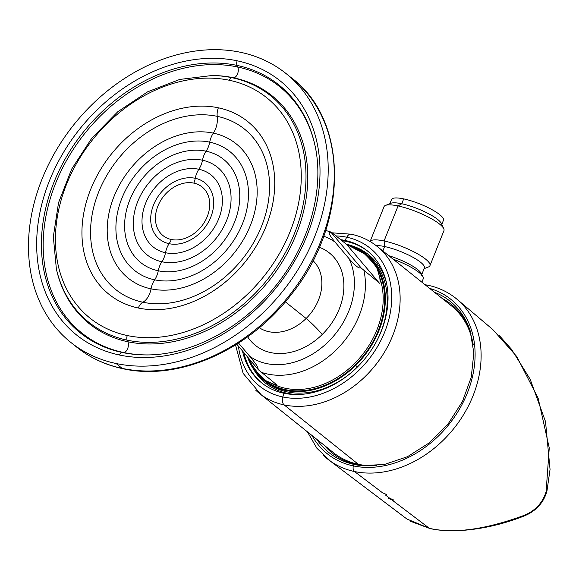 <?xml version="1.0" encoding="UTF-8"?>
<svg xmlns="http://www.w3.org/2000/svg" width="579" height="579" viewBox="0 0 579 579"><rect width="100%" height="100%" fill="white"/><g stroke="black" fill="none" stroke-linecap="round" stroke-linejoin="round"><path stroke-width="0.87" d="M453.104 296.224A102.823 79.757 128.7 0 1 457.207 299.415A102.823 79.757 128.7 0 1 459.154 301.131A102.823 79.757 128.7 0 1 463.316 415.071A102.823 79.757 128.7 0 1 354.478 471.523A102.823 79.757 128.7 0 1 330.486 461.202A102.823 79.757 128.7 0 1 328.749 459.936L406.878 518.987L429.365 528.323L392.236 500.162L388.024 497.918M388.704 497.824L388.429 498.505L389.276 497.918L393.525 500.082M328.749 459.936A102.823 79.757 128.7 0 1 323.104 455.116M393.112 499.496L392.236 500.162M457.207 299.415L492.801 329.552L516.736 356.498L538.144 398.207L549.254 447.907L546.113 491.643C542.74 502.695 535.51 510.569 524.415 515.267C485.499 529.59 453.82 533.939 429.365 528.323L410.12 521.151M429.589 288.364A98.9 76.718 128.7 0 1 467.333 393.032A98.9 76.718 128.7 0 1 358.285 466.754A98.9 76.718 128.7 0 1 353.299 465.892A98.9 76.718 128.7 0 1 311.907 435.415M316.764 439.295A96.946 75.198 -51.3 0 0 354.5 464.524A96.946 75.198 -51.3 0 0 359.385 465.371A96.946 75.198 -51.3 0 0 361.629 465.639A96.946 75.198 -51.3 0 0 361.687 465.639L384.376 464.481L407.515 456.686L429.321 442.819L448.124 423.929L462.462 401.471L471.255 377.161L473.846 352.864L470.047 330.457A96.946 75.198 -51.3 0 0 469.974 330.247A96.946 75.198 -51.3 0 0 434.445 292.243M471.089 333.902A96.946 75.198 -51.3 0 0 470.047 330.457M362.982 465.762A95.253 73.888 128.7 0 1 357.402 464.828A95.253 73.888 128.7 0 1 332.317 453.125A95.253 73.888 128.7 0 1 324.341 445.367M324.891 445.808A95.253 73.888 -51.3 0 0 332.592 453.35M451.62 304.612A95.253 73.888 -51.3 0 0 442.58 298.75M255.752 390.217A94.174 73.048 -51.3 0 0 259.341 393.344L333.54 452.727A94.174 73.048 -51.3 0 0 358.35 464.3A94.174 73.048 -51.3 0 0 376.574 465.632M473.253 344.889A94.174 73.048 -51.3 0 0 451.229 305.676L377.023 246.292A94.174 73.048 -51.3 0 0 374.439 244.345M442.023 298.308A95.253 73.888 128.7 0 1 451.345 304.388A95.253 73.888 128.7 0 1 470.401 331.572M259.341 393.344A94.174 73.048 -51.3 0 0 261.086 394.69A94.174 73.048 -51.3 0 0 284.144 404.916A94.174 73.048 -51.3 0 0 384.333 352.387A94.174 73.048 -51.3 0 0 378.883 247.848A94.174 73.048 -51.3 0 0 377.023 246.292M367.882 251.308A84.556 65.586 128.7 0 0 346.22 241.4L345.012 240.43L346.734 237.224A88.392 68.568 128.7 0 1 384.753 331.876A88.392 68.568 128.7 0 1 282.834 396.977A6.999 4.111 101.9 0 0 284.144 404.916L358.35 464.3M378.869 247.863C370.98 241.002 361.737 236.449 351.135 234.198A6.999 4.111 -78.1 0 0 346.734 237.224A88.392 68.568 -51.3 0 0 335.986 235.921M238.425 346.177A88.392 68.568 -51.3 0 0 282.834 396.977L283.891 393.242A84.556 65.586 -51.3 0 1 261.621 382.849A84.556 65.586 -51.3 0 1 242.485 350.968M283.891 393.242A84.556 65.586 128.7 0 0 374.562 344.874A84.556 65.586 128.7 0 0 367.281 250.816A84.556 65.586 128.7 0 0 345.012 240.43A84.556 65.586 -51.3 0 0 340.691 239.684M346.22 241.4A84.556 65.586 -51.3 0 0 341.899 240.654M243.831 352.568A84.556 65.586 -51.3 0 0 262.229 383.334M351.446 245.691A82.334 63.864 128.7 0 1 386.591 283.5M297.744 394.523A82.334 63.864 128.7 0 1 253.146 368.526M353.899 370.336A81.255 63.031 128.7 0 1 265.718 381.908L263.865 380.425A81.255 63.031 128.7 0 1 247.472 356.867M357.489 366.927L355.651 365.458A81.255 63.031 128.7 0 1 263.865 380.425M355.651 365.458A81.255 63.031 -51.3 0 0 365.407 253.537A81.255 63.031 -51.3 0 0 346.148 244.048M365.407 253.537L367.26 255.021A81.255 63.031 128.7 0 1 375.301 343.6M276.284 384.478L275.973 384.188C277.645 385.296 276.473 385.129 272.441 383.682A79.374 61.569 -51.3 0 0 354.174 363.909A79.374 61.569 -51.3 0 0 379.788 277.819L377.305 268.946A80.452 62.402 128.7 0 1 355.441 364.784A80.452 62.402 128.7 0 1 264.994 380.287A80.452 62.402 128.7 0 1 257.489 373.064A80.452 62.402 128.7 0 1 251.756 364.64A80.452 62.402 128.7 0 1 248.927 358.582M348.138 245.416A80.452 62.402 128.7 0 1 364.278 253.674L346.669 244.468L331.687 232.483M272.441 383.682L264.994 380.287L257.684 372.84L251.756 364.64L250.157 360.037M379.788 277.819C380.374 282.661 380.092 284.267 378.956 282.624L361.318 268.142L330.978 232.288C330.37 233.199 325.362 230.087 334.988 242.036A71.304 55.309 -51.3 0 0 323.668 236.246M275.973 384.188L258.335 369.706C257.452 367.593 259.884 368.635 249.737 356.28L238.541 343.05M356.251 249.694L355.767 249.433M377.305 268.946C375.062 264.936 370.719 259.841 364.278 253.674A80.452 62.402 128.7 0 1 377.305 268.946M361.318 268.142C359.197 267.266 359.458 270.393 348.905 258.48L334.988 242.036M236.753 344.194L258.335 369.706M290.694 77.275C349.267 119.802 348.833 223.957 290.984 294.906C248.529 350.338 178.506 381.358 122.842 368.7A4.306 2.533 -78.1 0 1 122.176 368.382A172.202 133.575 128.7 0 1 76.819 347.219L70.747 342.363A172.202 133.575 -51.3 0 0 116.104 363.518L122.176 368.382A172.202 133.575 128.7 0 0 306.834 269.879A172.202 133.575 128.7 0 0 292.011 78.324L285.939 73.461A172.202 133.575 128.7 0 1 300.762 265.023A172.202 133.575 128.7 0 1 116.104 363.518M70.747 342.363A172.202 133.575 -51.3 0 1 55.924 150.801A172.202 133.575 -51.3 0 1 240.582 52.305A172.202 133.575 128.7 0 1 285.939 73.468M119.506 355.028A162.8 126.287 128.7 0 1 49.476 180.699A162.8 126.287 128.7 0 1 237.187 60.802A162.8 126.287 128.7 0 1 307.21 235.125A162.8 126.287 128.7 0 1 119.506 355.028A4.306 2.533 -78.1 0 1 122.227 352.481A158.834 123.211 128.7 0 1 53.905 182.399A158.834 123.211 128.7 0 1 237.043 65.413L237.745 67.012A157.966 122.531 128.7 0 1 314.629 143.903M145.553 354.913A157.966 122.531 128.7 0 1 145.083 354.905A157.966 122.531 128.7 0 1 123.551 352.502A6.456 3.792 101.9 0 0 127.641 348.681A6.456 3.792 101.9 0 0 127.85 341.755L127.156 340.163A145.206 112.637 -51.3 0 0 294.573 233.214A145.206 112.637 -51.3 0 0 232.121 77.731A145.206 112.637 -51.3 0 0 211.986 75.516A145.206 112.637 -51.3 0 0 211.154 75.509M212.355 75.516A146.074 113.31 -51.3 0 1 212.877 75.523A146.074 113.31 -51.3 0 1 233.446 77.752A6.456 3.792 -78.1 0 0 237.535 73.938A6.456 3.792 -78.1 0 0 237.745 67.012A157.966 122.531 -51.3 0 0 55.606 183.355A157.966 122.531 -51.3 0 0 123.551 352.502L122.227 352.481A158.834 123.211 128.7 0 0 144.576 354.905A158.834 123.211 128.7 0 0 145.163 354.913M393.076 259.139A30.94 7.107 21.8 0 1 423.263 278.796A30.94 7.107 21.8 0 1 423.148 279.035M382.871 250.968L384.637 246.545A27.98 6.427 21.8 0 1 412.132 256.859A27.98 6.427 21.8 0 1 424.407 267.968A27.98 6.427 21.8 0 1 424.298 268.186M370.097 241.501A32.286 7.418 -158.2 0 1 384.072 240.958L384.637 246.545A27.98 6.427 -158.2 0 0 376.162 245.619M429.944 265.667L443.948 230.652A32.286 7.418 21.8 0 0 443.767 228.698A32.286 7.418 21.8 0 0 398.077 205.943L384.072 240.958A32.286 7.418 21.8 0 1 415.794 252.857A32.286 7.418 21.8 0 1 429.958 265.681A32.286 7.418 21.8 0 1 428.453 266.97A32.286 7.418 21.8 0 1 428.069 267.1M390.55 203.417A27.98 6.427 -158.2 0 1 390.868 203.272A27.98 6.427 -158.2 0 1 401.754 203.75L398.077 205.943A32.286 7.418 -158.2 0 0 385.52 205.393A32.286 7.418 -158.2 0 0 384.007 206.681A32.286 7.418 -158.2 0 0 383.928 206.949M443.362 220.527A27.98 6.427 21.8 0 0 443.471 220.317A27.98 6.427 21.8 0 0 431.189 209.2A27.98 6.427 21.8 0 0 403.701 198.887L401.754 203.75A27.98 6.427 21.8 0 1 441.35 223.472A27.98 6.427 21.8 0 1 441.451 223.704M403.701 198.887A27.98 6.427 -158.2 0 0 391.505 199.531A27.98 6.427 -158.2 0 0 391.433 199.762M546.113 491.643L546.952 491.079M524.415 515.267L523.706 515.773M499.127 335.335L511.481 349.253L530.161 379.223L545.519 421.621L550.05 469.431L546.945 491.115C544.014 501.537 537.536 509.332 527.498 514.507L524.133 516.005M429.777 528.504L429.756 528.497C454.168 534.106 491.6 528.982 524.19 515.976M389.276 497.918L385.527 495.067L386.41 494.401L382.56 492.823L354.478 471.523A5.385 3.163 -78.1 0 1 354.435 471.487A5.385 3.163 -78.1 0 1 353.299 465.892A1.614 0.948 -78.1 0 1 354.5 464.524L357.402 464.828M459.14 301.152C450.382 293.119 439.982 287.821 427.924 285.252A5.385 3.163 101.9 0 0 426.202 285.65M363.974 270.639A79.374 61.569 128.7 0 1 336.406 349.694A79.374 61.569 128.7 0 1 260.991 372.196M378.956 282.624L346.669 244.468M249.737 356.28A71.304 55.309 -51.3 0 0 328.358 341.697A71.304 55.309 -51.3 0 0 348.905 258.48M247.646 336.819A59.196 45.915 -51.3 0 0 322.242 334.474A59.196 45.915 -51.3 0 0 319.304 247.269M259.305 327.721A43.049 33.394 -51.3 0 0 306.139 318.472A43.049 33.394 -51.3 0 0 312.986 260.644M322.242 334.474A16.147 1.534 45.4 0 0 306.139 318.472L285.338 301.833M237.187 60.802A4.306 2.533 101.9 0 0 237.043 65.413A158.834 123.211 128.7 0 1 314.491 143.31A158.834 123.211 128.7 0 1 314.506 143.375C325.427 188.32 309.324 245.887 273.563 288.451C239.692 329.936 189.08 355.868 144.576 354.905M56.648 270.205A146.074 113.31 -51.3 0 0 127.85 341.755A146.074 113.31 128.7 0 0 296.274 234.169A146.074 113.31 128.7 0 0 233.446 77.752L232.121 77.731A4.306 2.533 -78.1 0 0 229.393 80.278A141.24 109.561 -51.3 0 0 66.542 184.303A141.24 109.561 -51.3 0 0 127.293 335.545A4.306 2.533 101.9 0 0 127.156 340.163A145.206 112.637 -51.3 0 1 56.387 269.09A145.206 112.637 -51.3 0 1 56.351 268.946L56.626 270.118M127.293 335.545A141.24 109.561 -51.3 0 0 290.144 231.52A141.24 109.561 -51.3 0 0 229.393 80.278M138.309 308.014A110.77 85.924 -51.3 0 0 266.029 226.425A110.77 85.924 -51.3 0 0 218.384 107.81A110.77 85.924 -51.3 0 0 90.657 189.398A110.77 85.924 -51.3 0 0 138.309 308.014A10.762 6.326 101.9 0 1 142.883 302.224A15.872 9.329 101.9 0 0 151.047 288.856A15.872 9.329 -78.1 0 1 154.658 279.823A15.872 9.329 101.9 0 0 158.27 270.791A15.872 9.329 -78.1 0 1 161.881 261.759A15.872 9.329 101.9 0 0 165.5 252.726A15.872 9.329 -78.1 0 1 169.111 243.694A15.872 9.329 101.9 0 0 171.312 239.496A31.194 24.195 128.7 0 0 207.275 216.524A31.194 24.195 128.7 0 0 193.864 183.123A31.194 24.195 -51.3 0 0 157.893 206.095A31.194 24.195 -51.3 0 0 171.312 239.496M193.864 183.123A15.872 9.329 -78.1 0 0 195.268 178.289A36.188 28.074 128.7 0 1 210.836 217.038A36.188 28.074 128.7 0 1 169.111 243.694A36.188 28.074 -51.3 0 1 153.544 204.944A36.188 28.074 -51.3 0 1 195.268 178.289A15.872 9.329 101.9 0 1 198.879 169.256A46.182 35.826 -51.3 0 0 145.633 203.272A46.182 35.826 -51.3 0 0 165.5 252.726A46.182 35.826 128.7 0 0 218.746 218.71A46.182 35.826 128.7 0 0 198.879 169.256A15.872 9.329 -78.1 0 0 202.491 160.224A56.177 43.577 128.7 0 1 226.657 220.382A56.177 43.577 128.7 0 1 161.881 261.759A56.177 43.577 -51.3 0 1 137.722 201.601A56.177 43.577 -51.3 0 1 202.491 160.224A15.872 9.329 101.9 0 1 206.11 151.191A66.172 51.336 -51.3 0 0 129.805 199.929A66.172 51.336 -51.3 0 0 158.27 270.791A66.172 51.336 128.7 0 0 234.567 222.054A66.172 51.336 128.7 0 0 206.11 151.191A15.872 9.329 -78.1 0 0 209.721 142.159A76.167 59.087 128.7 0 1 242.485 223.718A76.167 59.087 128.7 0 1 154.658 279.823A76.167 59.087 -51.3 0 1 121.894 198.257A76.167 59.087 -51.3 0 1 209.721 142.159A15.872 9.329 101.9 0 1 213.333 133.127A86.162 66.838 -51.3 0 0 113.983 196.585A86.162 66.838 -51.3 0 0 151.047 288.856A86.162 66.838 128.7 0 0 250.396 225.39A86.162 66.838 128.7 0 0 213.333 133.127A15.872 9.329 -78.1 0 0 217.234 116.343A102.852 79.779 -51.3 0 0 98.647 192.09A102.852 79.779 -51.3 0 0 142.883 302.224A102.852 79.779 128.7 0 0 261.469 226.476A102.852 79.779 128.7 0 0 217.234 116.343A10.762 6.326 -78.1 0 1 218.384 107.81M388.741 255.672A27.98 6.427 21.8 0 1 421.592 274.822M427.924 285.252L425.015 284.694M307.362 431.775L316.93 448.298L330.493 461.195M261.093 394.675L243.129 373.354L235.515 344.968M332.114 232.823L351.135 234.198M331.094 232.085L325.673 230.442M122.842 368.7C104.9 364.886 89.115 357.366 75.487 346.148M211.986 75.516L179.765 79.432L147.659 91.808L117.703 111.819L91.815 138.149L71.658 169.097L58.544 202.672L53.326 236.731L56.387 269.09M423.249 278.781L421.881 282.19M421.476 275.249L424.393 267.954M424.103 268.678L428.438 266.955M384.029 206.696L370.024 241.711M390.883 203.287L385.527 205.407M443.753 228.683L441.336 223.458M441.791 224.449L443.449 220.302M391.52 199.545L389.862 203.685"/></g></svg>
